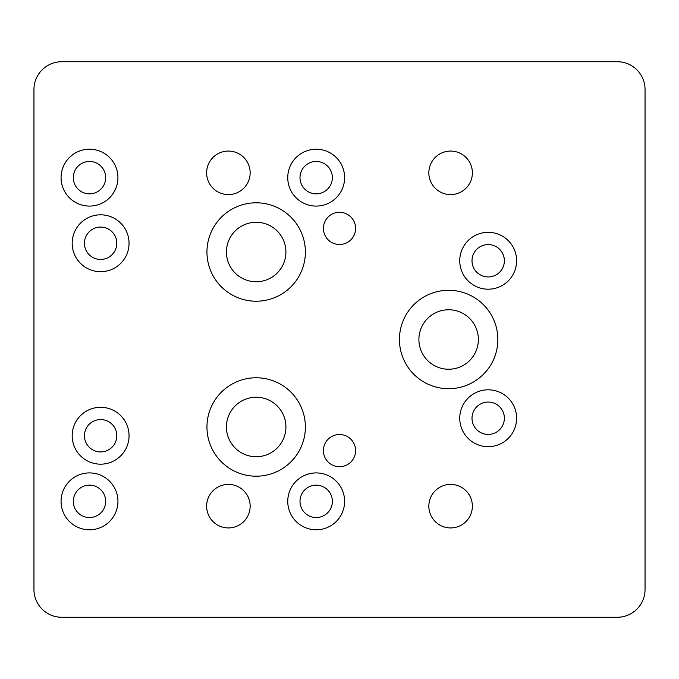 <?xml version="1.0" encoding="UTF-8"?>
<svg xmlns="http://www.w3.org/2000/svg" width="679" height="679" viewBox="0 0 679 679"><rect width="100%" height="100%" fill="white"/><g stroke="black" fill="none" stroke-linecap="round" stroke-linejoin="round"><path stroke-width="0.51" stroke-dasharray="3.4 2.55" d="M61.73 61.73L617.27 61.73A27.78 27.78 0 0 1 645.05 89.501L645.05 589.499A27.78 27.78 0 0 1 617.27 617.27L61.73 617.27A27.78 27.78 0 0 1 33.95 589.499L33.95 89.501A27.78 27.78 0 0 1 61.73 61.73M339.5 434.509A16.101 16.101 0 0 0 325.555 458.656A16.101 16.101 0 0 0 353.445 458.656A16.101 16.101 0 0 0 339.5 434.509M339.5 212.289A16.101 16.101 0 0 0 325.555 236.445A16.101 16.101 0 0 0 353.445 236.445A16.101 16.101 0 0 0 339.5 212.289M450.61 527.931A21.77 21.77 0 0 0 469.461 495.28A21.77 21.77 0 0 0 431.759 495.28A21.77 21.77 0 0 0 450.61 527.931M450.61 194.601A21.77 21.77 0 0 0 469.461 161.95A21.77 21.77 0 0 0 431.759 161.95A21.77 21.77 0 0 0 450.61 194.601M228.39 194.601A21.77 21.77 0 0 0 247.241 161.95A21.77 21.77 0 0 0 209.539 161.95A21.77 21.77 0 0 0 228.39 194.601M228.39 527.931A21.77 21.77 0 0 0 247.241 495.28A21.77 21.77 0 0 0 209.539 495.28A21.77 21.77 0 0 0 228.39 527.931M256.17 222.271A29.749 29.749 0 0 0 230.41 266.889A29.749 29.749 0 0 0 281.929 266.889A29.749 29.749 0 0 0 256.17 222.271M256.17 397.24A29.749 29.749 0 0 0 230.41 441.859A29.749 29.749 0 0 0 281.929 441.859A29.749 29.749 0 0 0 256.17 397.24M448.641 309.751A29.749 29.749 0 0 0 422.881 354.37A29.749 29.749 0 0 0 474.4 354.37A29.749 29.749 0 0 0 448.641 309.751M100.619 419.554A16.186 16.186 0 0 0 86.598 443.828A16.186 16.186 0 0 0 114.632 443.828A16.186 16.186 0 0 0 100.619 419.554M100.619 227.075A16.186 16.186 0 0 0 86.598 251.357A16.186 16.186 0 0 0 114.632 251.357A16.186 16.186 0 0 0 100.619 227.075M488.184 244.576A16.186 16.186 0 0 0 474.171 268.85A16.186 16.186 0 0 0 502.205 268.85A16.186 16.186 0 0 0 488.184 244.576M488.184 402.053A16.186 16.186 0 0 0 474.171 426.327A16.186 16.186 0 0 0 502.205 426.327A16.186 16.186 0 0 0 488.184 402.053M89.501 485.162A16.186 16.186 0 0 0 75.488 509.445A16.186 16.186 0 0 0 103.522 509.445A16.186 16.186 0 0 0 89.501 485.162M89.501 161.466A16.186 16.186 0 0 0 75.488 185.74A16.186 16.186 0 0 0 103.522 185.74A16.186 16.186 0 0 0 89.501 161.466M316.185 161.466A16.186 16.186 0 0 0 302.172 185.74A16.186 16.186 0 0 0 330.198 185.74A16.186 16.186 0 0 0 316.185 161.466M316.185 485.162A16.186 16.186 0 0 0 302.172 509.445A16.186 16.186 0 0 0 330.198 509.445A16.186 16.186 0 0 0 316.185 485.162M256.17 301.221A49.211 49.211 0 0 1 213.546 227.406A49.211 49.211 0 0 1 298.785 227.406A49.211 49.211 0 0 1 256.17 301.221M256.17 476.2A49.211 49.211 0 0 1 213.546 402.384A49.211 49.211 0 0 1 298.785 402.384A49.211 49.211 0 0 1 256.17 476.2M448.641 388.711A49.211 49.211 0 0 1 406.025 314.895A49.211 49.211 0 0 1 491.256 314.895A49.211 49.211 0 0 1 448.641 388.711M100.619 464.173A28.433 28.433 0 0 1 75.989 421.523A28.433 28.433 0 0 1 125.242 421.523A28.433 28.433 0 0 1 100.619 464.173M100.619 271.693A28.433 28.433 0 0 1 75.989 229.044A28.433 28.433 0 0 1 125.242 229.044A28.433 28.433 0 0 1 100.619 271.693M488.184 289.195A28.433 28.433 0 0 1 463.562 246.545A28.433 28.433 0 0 1 512.806 246.545A28.433 28.433 0 0 1 488.184 289.195M488.184 446.672A28.433 28.433 0 0 1 463.562 404.022A28.433 28.433 0 0 1 512.806 404.022A28.433 28.433 0 0 1 488.184 446.672M89.501 529.781A28.433 28.433 0 0 1 64.878 487.132A28.433 28.433 0 0 1 114.131 487.132A28.433 28.433 0 0 1 89.501 529.781M89.501 206.085A28.433 28.433 0 0 1 64.878 163.435A28.433 28.433 0 0 1 114.131 163.435A28.433 28.433 0 0 1 89.501 206.085M316.185 206.085A28.433 28.433 0 0 1 291.563 163.435A28.433 28.433 0 0 1 340.807 163.435A28.433 28.433 0 0 1 316.185 206.085M316.185 529.781A28.433 28.433 0 0 1 291.563 487.132A28.433 28.433 0 0 1 340.807 487.132A28.433 28.433 0 0 1 316.185 529.781"/><path stroke-width="1.02" d="M617.27 61.73A27.78 27.78 0 0 1 645.05 89.501L645.05 589.499A27.78 27.78 0 0 1 617.27 617.27L61.73 617.27A27.78 27.78 0 0 1 33.95 589.499L33.95 89.501A27.78 27.78 0 0 1 61.73 61.73L617.27 61.73M339.5 434.509A16.101 16.101 0 0 1 353.445 458.656A16.101 16.101 0 0 1 325.555 458.656A16.101 16.101 0 0 1 339.5 434.509M339.5 212.289A16.101 16.101 0 0 1 353.445 236.445A16.101 16.101 0 0 1 325.555 236.445A16.101 16.101 0 0 1 339.5 212.289M450.61 527.931A21.77 21.77 0 0 1 431.759 495.28A21.77 21.77 0 0 1 469.461 495.28A21.77 21.77 0 0 1 450.61 527.931M450.61 194.601A21.77 21.77 0 0 1 431.759 161.95A21.77 21.77 0 0 1 469.461 161.95A21.77 21.77 0 0 1 450.61 194.601M228.39 194.601A21.77 21.77 0 0 1 209.539 161.95A21.77 21.77 0 0 1 247.241 161.95A21.77 21.77 0 0 1 228.39 194.601M228.39 527.931A21.77 21.77 0 0 1 209.539 495.28A21.77 21.77 0 0 1 247.241 495.28A21.77 21.77 0 0 1 228.39 527.931M256.17 222.271A29.749 29.749 0 0 1 281.929 266.889A29.749 29.749 0 0 1 230.41 266.889A29.749 29.749 0 0 1 256.17 222.271M256.17 397.24A29.749 29.749 0 0 1 281.929 441.859A29.749 29.749 0 0 1 230.41 441.859A29.749 29.749 0 0 1 256.17 397.24M448.641 309.751A29.749 29.749 0 0 1 474.4 354.37A29.749 29.749 0 0 1 422.881 354.37A29.749 29.749 0 0 1 448.641 309.751M100.619 419.554A16.186 16.186 0 0 1 114.632 443.828A16.186 16.186 0 0 1 86.598 443.828A16.186 16.186 0 0 1 100.619 419.554M100.619 227.075A16.186 16.186 0 0 1 114.632 251.357A16.186 16.186 0 0 1 86.598 251.357A16.186 16.186 0 0 1 100.619 227.075M488.184 244.576A16.186 16.186 0 0 1 502.205 268.85A16.186 16.186 0 0 1 474.171 268.85A16.186 16.186 0 0 1 488.184 244.576M488.184 402.053A16.186 16.186 0 0 1 502.205 426.327A16.186 16.186 0 0 1 474.171 426.327A16.186 16.186 0 0 1 488.184 402.053M89.501 485.162A16.186 16.186 0 0 1 103.522 509.445A16.186 16.186 0 0 1 75.488 509.445A16.186 16.186 0 0 1 89.501 485.162M89.501 161.466A16.186 16.186 0 0 1 103.522 185.74A16.186 16.186 0 0 1 75.488 185.74A16.186 16.186 0 0 1 89.501 161.466M316.185 161.466A16.186 16.186 0 0 1 330.198 185.74A16.186 16.186 0 0 1 302.172 185.74A16.186 16.186 0 0 1 316.185 161.466M316.185 485.162A16.186 16.186 0 0 1 330.198 509.445A16.186 16.186 0 0 1 302.172 509.445A16.186 16.186 0 0 1 316.185 485.162M256.17 301.221A49.211 49.211 0 0 0 298.785 227.406A49.211 49.211 0 0 0 213.546 227.406A49.211 49.211 0 0 0 256.17 301.221M256.17 476.2A49.211 49.211 0 0 0 298.785 402.384A49.211 49.211 0 0 0 213.546 402.384A49.211 49.211 0 0 0 256.17 476.2M448.641 388.711A49.211 49.211 0 0 0 491.256 314.895A49.211 49.211 0 0 0 406.025 314.895A49.211 49.211 0 0 0 448.641 388.711M100.619 464.173A28.433 28.433 0 0 0 125.242 421.523A28.433 28.433 0 0 0 75.989 421.523A28.433 28.433 0 0 0 100.619 464.173M100.619 271.693A28.433 28.433 0 0 0 125.242 229.044A28.433 28.433 0 0 0 75.989 229.044A28.433 28.433 0 0 0 100.619 271.693M488.184 289.195A28.433 28.433 0 0 0 512.806 246.545A28.433 28.433 0 0 0 463.562 246.545A28.433 28.433 0 0 0 488.184 289.195M488.184 446.672A28.433 28.433 0 0 0 512.806 404.022A28.433 28.433 0 0 0 463.562 404.022A28.433 28.433 0 0 0 488.184 446.672M89.501 529.781A28.433 28.433 0 0 0 114.131 487.132A28.433 28.433 0 0 0 64.878 487.132A28.433 28.433 0 0 0 89.501 529.781M89.501 206.085A28.433 28.433 0 0 0 114.131 163.435A28.433 28.433 0 0 0 64.878 163.435A28.433 28.433 0 0 0 89.501 206.085M316.185 206.085A28.433 28.433 0 0 0 340.807 163.435A28.433 28.433 0 0 0 291.563 163.435A28.433 28.433 0 0 0 316.185 206.085M316.185 529.781A28.433 28.433 0 0 0 340.807 487.132A28.433 28.433 0 0 0 291.563 487.132A28.433 28.433 0 0 0 316.185 529.781"/></g></svg>
